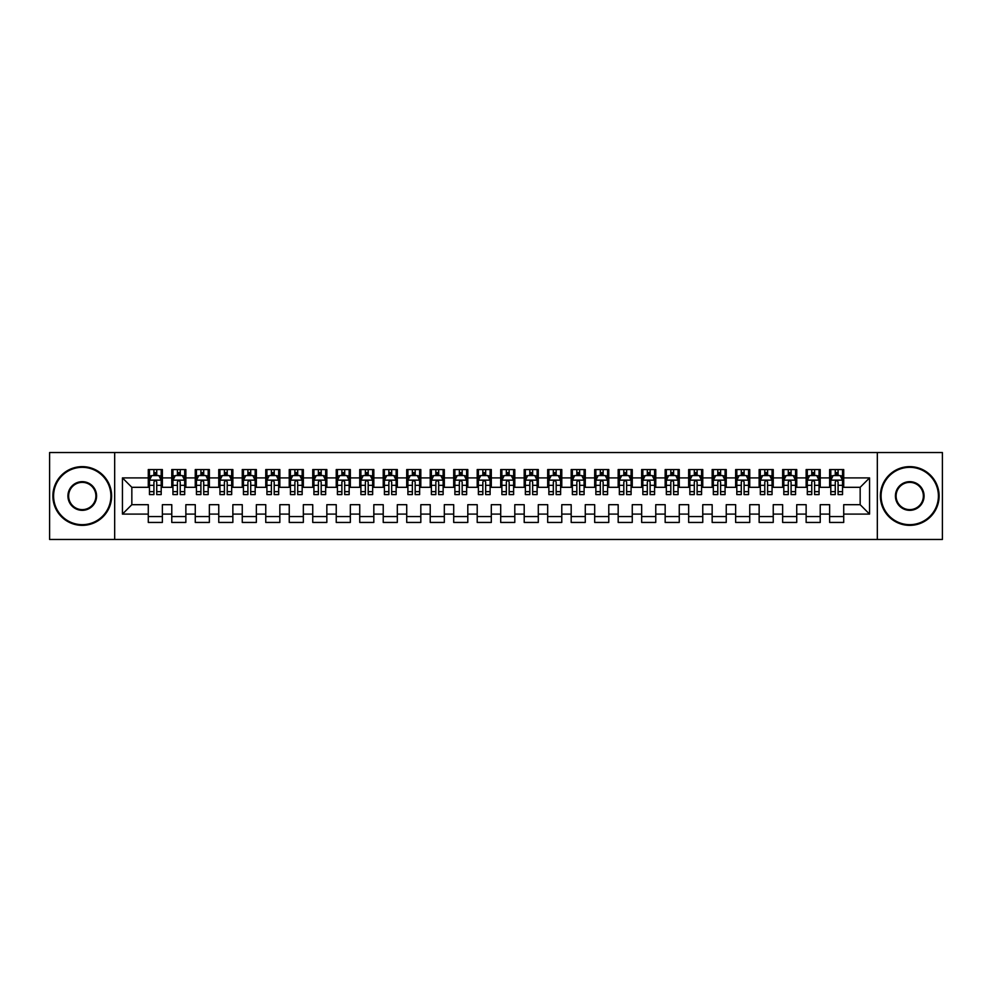 <?xml version="1.0" encoding="UTF-8"?>
<svg xmlns="http://www.w3.org/2000/svg" width="992" height="992" viewBox="0 0 992 992"><rect width="100%" height="100%" fill="white"/><g stroke="black" fill="none" stroke-linecap="round" stroke-linejoin="round"><path stroke-width="1.49" d="M877.325 539.462L942.4 539.462L942.4 452.538L877.325 452.538L877.325 539.462L114.675 539.462L114.675 452.538L49.6 452.538L49.6 539.462L114.675 539.462M877.325 452.538L114.675 452.538M122.438 514.092L122.438 477.908L148.279 477.908L148.279 487.308L131.837 487.308L131.837 504.692L122.438 514.092L148.279 514.092L148.279 522.437L162.378 522.437L162.378 514.092L171.777 514.092L171.777 522.437L185.864 522.437L185.864 514.092L195.263 514.092L195.263 522.437L209.362 522.437L209.362 514.092L218.761 514.092L218.761 522.437L232.86 522.437L232.86 514.092L242.259 514.092L242.259 522.437L256.358 522.437L256.358 514.092L265.757 514.092L265.757 522.437L279.843 522.437L279.843 514.092L289.242 514.092L289.242 522.437L303.341 522.437L303.341 514.092L312.74 514.092L312.74 522.437L326.839 522.437L326.839 514.092L336.238 514.092L336.238 522.437L350.337 522.437L350.337 514.092L359.736 514.092L359.736 522.437L373.823 522.437L373.823 514.092L383.222 514.092L383.222 522.437L397.321 522.437L397.321 514.092L406.72 514.092L406.72 522.437L420.819 522.437L420.819 514.092L430.218 514.092L430.218 522.437L444.317 522.437L444.317 514.092L453.704 514.092L453.704 522.437L467.802 522.437L467.802 514.092L477.202 514.092L477.202 522.437L491.3 522.437L491.3 514.092L500.7 514.092L500.7 522.437L514.798 522.437L514.798 514.092L524.198 514.092L524.198 522.437L538.296 522.437L538.296 514.092L547.683 514.092L547.683 522.437L561.782 522.437L561.782 514.092L571.181 514.092L571.181 522.437L585.28 522.437L585.28 514.092L594.679 514.092L594.679 522.437L608.778 522.437L608.778 514.092L618.177 514.092L618.177 522.437L632.264 522.437L632.264 514.092L641.663 514.092L641.663 522.437L655.762 522.437L655.762 514.092L665.161 514.092L665.161 522.437L679.26 522.437L679.26 514.092L688.659 514.092L688.659 522.437L702.758 522.437L702.758 514.092L712.157 514.092L712.157 522.437L726.243 522.437L726.243 514.092L735.642 514.092L735.642 522.437L749.741 522.437L749.741 514.092L759.14 514.092L759.14 522.437L773.239 522.437L773.239 514.092L782.638 514.092L782.638 522.437L796.737 522.437L796.737 514.092L806.136 514.092L806.136 522.437L820.223 522.437L820.223 514.092L829.622 514.092L829.622 522.437L843.721 522.437L843.721 504.692L860.163 504.692L860.163 487.308L843.721 487.308L843.721 477.908L869.562 477.908L869.562 514.092L843.721 514.092M843.721 477.908L843.721 469.563L829.622 469.563L829.622 477.908L820.223 477.908L820.223 469.563L806.136 469.563L806.136 477.908L796.737 477.908L796.737 469.563L782.638 469.563L782.638 477.908L773.239 477.908L773.239 469.563L759.14 469.563L759.14 477.908L749.741 477.908L749.741 469.563L735.642 469.563L735.642 477.908L726.243 477.908L726.243 469.563L712.157 469.563L712.157 477.908L702.758 477.908L702.758 469.563L688.659 469.563L688.659 477.908L679.26 477.908L679.26 469.563L665.161 469.563L665.161 477.908L655.762 477.908L655.762 469.563L641.663 469.563L641.663 477.908L632.264 477.908L632.264 469.563L618.177 469.563L618.177 477.908L608.778 477.908L608.778 469.563L594.679 469.563L594.679 477.908L585.28 477.908L585.28 469.563L571.181 469.563L571.181 477.908L561.782 477.908L561.782 469.563L547.683 469.563L547.683 477.908L538.296 477.908L538.296 469.563L524.198 469.563L524.198 477.908L514.798 477.908L514.798 469.563L500.7 469.563L500.7 477.908L491.3 477.908L491.3 469.563L477.202 469.563L477.202 477.908L467.802 477.908L467.802 469.563L453.704 469.563L453.704 477.908L444.317 477.908L444.317 469.563L430.218 469.563L430.218 477.908L420.819 477.908L420.819 469.563L406.72 469.563L406.72 477.908L397.321 477.908L397.321 469.563L383.222 469.563L383.222 477.908L373.823 477.908L373.823 469.563L359.736 469.563L359.736 477.908L350.337 477.908L350.337 469.563L336.238 469.563L336.238 477.908L326.839 477.908L326.839 469.563L312.74 469.563L312.74 477.908L303.341 477.908L303.341 469.563L289.242 469.563L289.242 477.908L279.843 477.908L279.843 469.563L265.757 469.563L265.757 477.908L256.358 477.908L256.358 469.563L242.259 469.563L242.259 477.908L232.86 477.908L232.86 469.563L218.761 469.563L218.761 477.908L209.362 477.908L209.362 469.563L195.263 469.563L195.263 477.908L185.864 477.908L185.864 469.563L171.777 469.563L171.777 477.908L162.378 477.908L162.378 469.563L148.279 469.563L148.279 477.908M820.223 514.092L820.223 504.692L829.622 504.692L829.622 514.092M869.562 477.908L860.163 487.308M796.737 514.092L796.737 504.692L806.136 504.692L806.136 514.092M829.622 477.908L829.622 487.308L820.223 487.308L820.223 477.908M773.239 514.092L773.239 504.692L782.638 504.692L782.638 514.092M806.136 477.908L806.136 487.308L796.737 487.308L796.737 477.908M749.741 514.092L749.741 504.692L759.14 504.692L759.14 514.092M782.638 477.908L782.638 487.308L773.239 487.308L773.239 477.908M726.243 514.092L726.243 504.692L735.642 504.692L735.642 514.092M759.14 477.908L759.14 487.308L749.741 487.308L749.741 477.908M702.758 514.092L702.758 504.692L712.157 504.692L712.157 514.092M735.642 477.908L735.642 487.308L726.243 487.308L726.243 477.908M679.26 514.092L679.26 504.692L688.659 504.692L688.659 514.092M712.157 477.908L712.157 487.308L702.758 487.308L702.758 477.908M655.762 514.092L655.762 504.692L665.161 504.692L665.161 514.092M688.659 477.908L688.659 487.308L679.26 487.308L679.26 477.908M632.264 514.092L632.264 504.692L641.663 504.692L641.663 514.092M665.161 477.908L665.161 487.308L655.762 487.308L655.762 477.908M608.778 514.092L608.778 504.692L618.177 504.692L618.177 514.092M641.663 477.908L641.663 487.308L632.264 487.308L632.264 477.908M585.28 514.092L585.28 504.692L594.679 504.692L594.679 514.092M618.177 477.908L618.177 487.308L608.778 487.308L608.778 477.908M561.782 514.092L561.782 504.692L571.181 504.692L571.181 514.092M594.679 477.908L594.679 487.308L585.28 487.308L585.28 477.908M538.296 514.092L538.296 504.692L547.683 504.692L547.683 514.092M571.181 477.908L571.181 487.308L561.782 487.308L561.782 477.908M514.798 514.092L514.798 504.692L524.198 504.692L524.198 514.092M547.683 477.908L547.683 487.308L538.296 487.308L538.296 477.908M491.3 514.092L491.3 504.692L500.7 504.692L500.7 514.092M524.198 477.908L524.198 487.308L514.798 487.308L514.798 477.908M467.802 514.092L467.802 504.692L477.202 504.692L477.202 514.092M500.7 477.908L500.7 487.308L491.3 487.308L491.3 477.908M444.317 514.092L444.317 504.692L453.704 504.692L453.704 514.092M477.202 477.908L477.202 487.308L467.802 487.308L467.802 477.908M420.819 514.092L420.819 504.692L430.218 504.692L430.218 514.092M453.704 477.908L453.704 487.308L444.317 487.308L444.317 477.908M397.321 514.092L397.321 504.692L406.72 504.692L406.72 514.092M430.218 477.908L430.218 487.308L420.819 487.308L420.819 477.908M373.823 514.092L373.823 504.692L383.222 504.692L383.222 514.092M406.72 477.908L406.72 487.308L397.321 487.308L397.321 477.908M350.337 514.092L350.337 504.692L359.736 504.692L359.736 514.092M383.222 477.908L383.222 487.308L373.823 487.308L373.823 477.908M326.839 514.092L326.839 504.692L336.238 504.692L336.238 514.092M359.736 477.908L359.736 487.308L350.337 487.308L350.337 477.908M303.341 514.092L303.341 504.692L312.74 504.692L312.74 514.092M336.238 477.908L336.238 487.308L326.839 487.308L326.839 477.908M279.843 514.092L279.843 504.692L289.242 504.692L289.242 514.092M312.74 477.908L312.74 487.308L303.341 487.308L303.341 477.908M256.358 514.092L256.358 504.692L265.757 504.692L265.757 514.092M289.242 477.908L289.242 487.308L279.843 487.308L279.843 477.908M232.86 514.092L232.86 504.692L242.259 504.692L242.259 514.092M265.757 477.908L265.757 487.308L256.358 487.308L256.358 477.908M209.362 514.092L209.362 504.692L218.761 504.692L218.761 514.092M242.259 477.908L242.259 487.308L232.86 487.308L232.86 477.908M185.864 514.092L185.864 504.692L195.263 504.692L195.263 514.092M218.761 477.908L218.761 487.308L209.362 487.308L209.362 477.908M162.378 514.092L162.378 504.692L171.777 504.692L171.777 514.092M195.263 477.908L195.263 487.308L185.864 487.308L185.864 477.908M131.837 504.692L148.279 504.692L148.279 514.092M171.777 477.908L171.777 487.308L162.378 487.308L162.378 477.908M829.622 475.441L830.8 475.441M842.543 475.441L843.721 475.441M806.136 475.441L807.302 475.441M819.057 475.441L820.223 475.441M782.638 475.441L783.816 475.441M795.559 475.441L796.737 475.441M759.14 475.441L760.318 475.441M772.061 475.441L773.239 475.441M735.642 475.441L736.82 475.441M748.563 475.441L749.741 475.441M712.157 475.441L713.322 475.441M725.078 475.441L726.243 475.441M688.659 475.441L689.837 475.441M701.58 475.441L702.758 475.441M665.161 475.441L666.339 475.441M678.082 475.441L679.26 475.441M641.663 475.441L642.841 475.441M654.584 475.441L655.762 475.441M618.177 475.441L619.343 475.441M631.098 475.441L632.264 475.441M594.679 475.441L595.857 475.441M607.6 475.441L608.778 475.441M571.181 475.441L572.359 475.441M584.102 475.441L585.28 475.441M547.683 475.441L548.861 475.441M560.616 475.441L561.782 475.441M524.198 475.441L525.363 475.441M537.118 475.441L538.296 475.441M500.7 475.441L501.878 475.441M513.62 475.441L514.798 475.441M477.202 475.441L478.38 475.441M490.122 475.441L491.3 475.441M453.704 475.441L454.882 475.441M466.637 475.441L467.802 475.441M430.218 475.441L431.384 475.441M443.139 475.441L444.317 475.441M406.72 475.441L407.898 475.441M419.641 475.441L420.819 475.441M383.222 475.441L384.4 475.441M396.143 475.441L397.321 475.441M359.736 475.441L360.902 475.441M372.657 475.441L373.823 475.441M336.238 475.441L337.416 475.441M349.159 475.441L350.337 475.441M312.74 475.441L313.918 475.441M325.661 475.441L326.839 475.441M289.242 475.441L290.42 475.441M302.163 475.441L303.341 475.441M265.757 475.441L266.922 475.441M278.678 475.441L279.843 475.441M242.259 475.441L243.437 475.441M255.18 475.441L256.358 475.441M218.761 475.441L219.939 475.441M231.682 475.441L232.86 475.441M195.263 475.441L196.441 475.441M208.184 475.441L209.362 475.441M171.777 475.441L172.943 475.441M184.698 475.441L185.864 475.441M148.279 475.441L149.457 475.441M161.2 475.441L162.378 475.441M148.279 516.559L162.378 516.559M171.777 516.559L185.864 516.559M195.263 516.559L209.362 516.559M218.761 516.559L232.86 516.559M242.259 516.559L256.358 516.559M265.757 516.559L279.843 516.559M289.242 516.559L303.341 516.559M312.74 516.559L326.839 516.559M336.238 516.559L350.337 516.559M359.736 516.559L373.823 516.559M383.222 516.559L397.321 516.559M406.72 516.559L420.819 516.559M430.218 516.559L444.317 516.559M453.704 516.559L467.802 516.559M477.202 516.559L491.3 516.559M500.7 516.559L514.798 516.559M524.198 516.559L538.296 516.559M547.683 516.559L561.782 516.559M571.181 516.559L585.28 516.559M594.679 516.559L608.778 516.559M618.177 516.559L632.264 516.559M641.663 516.559L655.762 516.559M665.161 516.559L679.26 516.559M688.659 516.559L702.758 516.559M712.157 516.559L726.243 516.559M735.642 516.559L749.741 516.559M759.14 516.559L773.239 516.559M782.638 516.559L796.737 516.559M806.136 516.559L820.223 516.559M829.622 516.559L843.721 516.559M122.438 477.908L131.837 487.308M860.163 504.692L869.562 514.092M156.736 472.626L153.921 472.626M161.2 491.648L156.736 491.648L156.736 494.586L161.2 494.586L161.2 480.264L158.856 475.565L151.801 475.565L149.457 480.264L149.457 494.586L153.921 494.586L153.921 491.648L149.457 491.648M149.457 480.264L149.457 469.563M161.2 480.264L161.2 469.563M153.921 475.565L153.921 469.563M156.736 469.563L156.736 475.565M156.736 491.648L156.736 482.025C155.794 480.215 154.864 480.215 153.921 482.025L153.921 491.648M156.736 475.441L153.921 475.441M180.234 472.626L177.407 472.626M184.698 491.648L180.234 491.648L180.234 494.586L184.698 494.586L184.698 480.264L182.342 475.565L175.299 475.565L172.943 480.264L172.943 494.586L177.407 494.586L177.407 491.648L172.943 491.648M172.943 480.264L172.943 469.563M184.698 480.264L184.698 469.563M177.407 475.565L177.407 469.563M180.234 469.563L180.234 475.565M180.234 491.648L180.234 482.025C179.292 480.215 178.349 480.215 177.407 482.025L177.407 491.648M180.234 475.441L177.407 475.441M203.72 472.626L200.905 472.626M208.184 491.648L203.72 491.648L203.72 494.586L208.184 494.586L208.184 480.264L205.84 475.565L198.797 475.565L196.441 480.264L196.441 494.586L200.905 494.586L200.905 491.648L196.441 491.648M196.441 480.264L196.441 469.563M208.184 480.264L208.184 469.563M200.905 475.565L200.905 469.563M203.72 469.563L203.72 475.565M203.72 491.648L203.72 482.025C202.79 480.215 201.847 480.215 200.905 482.025L200.905 491.648M203.72 475.441L200.905 475.441M82.262 524.669A28.669 28.669 0 0 0 110.918 496A28.669 28.669 0 0 0 82.262 467.331A28.669 28.669 0 0 0 53.593 496A28.669 28.669 0 0 0 82.262 524.669M82.262 466.637A29.363 29.363 0 0 1 111.625 496A29.363 29.363 0 0 1 82.262 525.363A29.363 29.363 0 0 1 52.886 496A29.363 29.363 0 0 1 82.262 466.637M82.262 510.334A14.334 14.334 0 0 1 67.927 496A14.334 14.334 0 0 1 82.262 481.666A14.334 14.334 0 0 1 96.584 496A14.334 14.334 0 0 1 82.262 510.334M82.262 482.372A13.628 13.628 0 0 0 68.634 496A13.628 13.628 0 0 0 82.262 509.628A13.628 13.628 0 0 0 95.889 496A13.628 13.628 0 0 0 82.262 482.372M909.738 524.669A28.669 28.669 0 0 0 938.407 496A28.669 28.669 0 0 0 909.738 467.331A28.669 28.669 0 0 0 881.082 496A28.669 28.669 0 0 0 909.738 524.669M909.738 466.637A29.363 29.363 0 0 1 939.114 496A29.363 29.363 0 0 1 909.738 525.363A29.363 29.363 0 0 1 880.375 496A29.363 29.363 0 0 1 909.738 466.637M909.738 510.334A14.334 14.334 0 0 1 895.416 496A14.334 14.334 0 0 1 909.738 481.666A14.334 14.334 0 0 1 924.073 496A14.334 14.334 0 0 1 909.738 510.334M909.738 482.372A13.628 13.628 0 0 0 896.111 496A13.628 13.628 0 0 0 909.738 509.628A13.628 13.628 0 0 0 923.366 496A13.628 13.628 0 0 0 909.738 482.372M227.218 472.626L224.403 472.626M231.682 491.648L227.218 491.648L227.218 494.586L231.682 494.586L231.682 480.264L229.338 475.565L222.282 475.565L219.939 480.264L219.939 494.586L224.403 494.586L224.403 491.648L219.939 491.648M219.939 480.264L219.939 469.563M231.682 480.264L231.682 469.563M224.403 475.565L224.403 469.563M227.218 469.563L227.218 475.565M227.218 491.648L227.218 482.025C226.288 480.215 225.345 480.215 224.403 482.025L224.403 491.648M227.218 475.441L224.403 475.441M250.716 472.626L247.901 472.626M255.18 491.648L250.716 491.648L250.716 494.586L255.18 494.586L255.18 480.264L252.824 475.565L245.78 475.565L243.437 480.264L243.437 494.586L247.901 494.586L247.901 491.648L243.437 491.648M243.437 480.264L243.437 469.563M255.18 480.264L255.18 469.563M247.901 475.565L247.901 469.563M250.716 469.563L250.716 475.565M250.716 491.648L250.716 482.025C249.773 480.215 248.831 480.215 247.901 482.025L247.901 491.648M250.716 475.441L247.901 475.441M274.214 472.626L271.386 472.626M278.678 491.648L274.214 491.648L274.214 494.586L278.678 494.586L278.678 480.264L276.322 475.565L269.278 475.565L266.922 480.264L266.922 494.586L271.386 494.586L271.386 491.648L266.922 491.648M266.922 480.264L266.922 469.563M278.678 480.264L278.678 469.563M271.386 475.565L271.386 469.563M274.214 469.563L274.214 475.565M274.214 491.648L274.214 482.025C273.271 480.215 272.329 480.215 271.386 482.025L271.386 491.648M274.214 475.441L271.386 475.441M297.699 472.626L294.884 472.626M302.163 491.648L297.699 491.648L297.699 494.586L302.163 494.586L302.163 480.264L299.82 475.565L292.776 475.565L290.42 480.264L290.42 494.586L294.884 494.586L294.884 491.648L290.42 491.648M290.42 480.264L290.42 469.563M302.163 480.264L302.163 469.563M294.884 475.565L294.884 469.563M297.699 469.563L297.699 475.565M297.699 491.648L297.699 482.025C296.769 480.215 295.827 480.215 294.884 482.025L294.884 491.648M297.699 475.441L294.884 475.441M321.197 472.626L318.382 472.626M325.661 491.648L321.197 491.648L321.197 494.586L325.661 494.586L325.661 480.264L323.318 475.565L316.262 475.565L313.918 480.264L313.918 494.586L318.382 494.586L318.382 491.648L313.918 491.648M313.918 480.264L313.918 469.563M325.661 480.264L325.661 469.563M318.382 475.565L318.382 469.563M321.197 469.563L321.197 475.565M321.197 491.648L321.197 482.025C320.255 480.215 319.325 480.215 318.382 482.025L318.382 491.648M321.197 475.441L318.382 475.441M344.695 472.626L341.88 472.626M349.159 491.648L344.695 491.648L344.695 494.586L349.159 494.586L349.159 480.264L346.803 475.565L339.76 475.565L337.416 480.264L337.416 494.586L341.88 494.586L341.88 491.648L337.416 491.648M337.416 480.264L337.416 469.563M349.159 480.264L349.159 469.563M341.88 475.565L341.88 469.563M344.695 469.563L344.695 475.565M344.695 491.648L344.695 482.025C343.753 480.215 342.81 480.215 341.88 482.025L341.88 491.648M344.695 475.441L341.88 475.441M368.193 472.626L365.366 472.626M372.657 491.648L368.193 491.648L368.193 494.586L372.657 494.586L372.657 480.264L370.301 475.565L363.258 475.565L360.902 480.264L360.902 494.586L365.366 494.586L365.366 491.648L360.902 491.648M360.902 480.264L360.902 469.563M372.657 480.264L372.657 469.563M365.366 475.565L365.366 469.563M368.193 469.563L368.193 475.565M368.193 491.648L368.193 482.025C367.251 480.215 366.308 480.215 365.366 482.025L365.366 491.648M368.193 475.441L365.366 475.441M391.679 472.626L388.864 472.626M396.143 491.648L391.679 491.648L391.679 494.586L396.143 494.586L396.143 480.264L393.799 475.565L386.744 475.565L384.4 480.264L384.4 494.586L388.864 494.586L388.864 491.648L384.4 491.648M384.4 480.264L384.4 469.563M396.143 480.264L396.143 469.563M388.864 475.565L388.864 469.563M391.679 469.563L391.679 475.565M391.679 491.648L391.679 482.025C390.749 480.215 389.806 480.215 388.864 482.025L388.864 491.648M391.679 475.441L388.864 475.441M415.177 472.626L412.362 472.626M419.641 491.648L415.177 491.648L415.177 494.586L419.641 494.586L419.641 480.264L417.297 475.565L410.242 475.565L407.898 480.264L407.898 494.586L412.362 494.586L412.362 491.648L407.898 491.648M407.898 480.264L407.898 469.563M419.641 480.264L419.641 469.563M412.362 475.565L412.362 469.563M415.177 469.563L415.177 475.565M415.177 491.648L415.177 482.025C414.234 480.215 413.304 480.215 412.362 482.025L412.362 491.648M415.177 475.441L412.362 475.441M438.675 472.626L435.848 472.626M443.139 491.648L438.675 491.648L438.675 494.586L443.139 494.586L443.139 480.264L440.783 475.565L433.74 475.565L431.384 480.264L431.384 494.586L435.848 494.586L435.848 491.648L431.384 491.648M431.384 480.264L431.384 469.563M443.139 480.264L443.139 469.563M435.848 475.565L435.848 469.563M438.675 469.563L438.675 475.565M438.675 491.648L438.675 482.025C437.732 480.215 436.79 480.215 435.848 482.025L435.848 491.648M438.675 475.441L435.848 475.441M462.173 472.626L459.346 472.626M466.637 491.648L462.173 491.648L462.173 494.586L466.637 494.586L466.637 480.264L464.281 475.565L457.238 475.565L454.882 480.264L454.882 494.586L459.346 494.586L459.346 491.648L454.882 491.648M454.882 480.264L454.882 469.563M466.637 480.264L466.637 469.563M459.346 475.565L459.346 469.563M462.173 469.563L462.173 475.565M462.173 491.648L462.173 482.025C461.23 480.215 460.288 480.215 459.346 482.025L459.346 491.648M462.173 475.441L459.346 475.441M485.658 472.626L482.844 472.626M490.122 491.648L485.658 491.648L485.658 494.586L490.122 494.586L490.122 480.264L487.779 475.565L480.723 475.565L478.38 480.264L478.38 494.586L482.844 494.586L482.844 491.648L478.38 491.648M478.38 480.264L478.38 469.563M490.122 480.264L490.122 469.563M482.844 475.565L482.844 469.563M485.658 469.563L485.658 475.565M485.658 491.648L485.658 482.025C484.728 480.215 483.786 480.215 482.844 482.025L482.844 491.648M485.658 475.441L482.844 475.441M509.156 472.626L506.342 472.626M513.62 491.648L509.156 491.648L509.156 494.586L513.62 494.586L513.62 480.264L511.277 475.565L504.221 475.565L501.878 480.264L501.878 494.586L506.342 494.586L506.342 491.648L501.878 491.648M501.878 480.264L501.878 469.563M513.62 480.264L513.62 469.563M506.342 475.565L506.342 469.563M509.156 469.563L509.156 475.565M509.156 491.648L509.156 482.025C508.214 480.215 507.284 480.215 506.342 482.025L506.342 491.648M509.156 475.441L506.342 475.441M532.654 472.626L529.827 472.626M537.118 491.648L532.654 491.648L532.654 494.586L537.118 494.586L537.118 480.264L534.762 475.565L527.719 475.565L525.363 480.264L525.363 494.586L529.827 494.586L529.827 491.648L525.363 491.648M525.363 480.264L525.363 469.563M537.118 480.264L537.118 469.563M529.827 475.565L529.827 469.563M532.654 469.563L532.654 475.565M532.654 491.648L532.654 482.025C531.712 480.215 530.77 480.215 529.827 482.025L529.827 491.648M532.654 475.441L529.827 475.441M556.152 472.626L553.325 472.626M560.616 491.648L556.152 491.648L556.152 494.586L560.616 494.586L560.616 480.264L558.26 475.565L551.217 475.565L548.861 480.264L548.861 494.586L553.325 494.586L553.325 491.648L548.861 491.648M548.861 480.264L548.861 469.563M560.616 480.264L560.616 469.563M553.325 475.565L553.325 469.563M556.152 469.563L556.152 475.565M556.152 491.648L556.152 482.025C555.21 480.215 554.268 480.215 553.325 482.025L553.325 491.648M556.152 475.441L553.325 475.441M579.638 472.626L576.823 472.626M584.102 491.648L579.638 491.648L579.638 494.586L584.102 494.586L584.102 480.264L581.758 475.565L574.703 475.565L572.359 480.264L572.359 494.586L576.823 494.586L576.823 491.648L572.359 491.648M572.359 480.264L572.359 469.563M584.102 480.264L584.102 469.563M576.823 475.565L576.823 469.563M579.638 469.563L579.638 475.565M579.638 491.648L579.638 482.025C578.708 480.215 577.766 480.215 576.823 482.025L576.823 491.648M579.638 475.441L576.823 475.441M603.136 472.626L600.321 472.626M607.6 491.648L603.136 491.648L603.136 494.586L607.6 494.586L607.6 480.264L605.256 475.565L598.201 475.565L595.857 480.264L595.857 494.586L600.321 494.586L600.321 491.648L595.857 491.648M595.857 480.264L595.857 469.563M607.6 480.264L607.6 469.563M600.321 475.565L600.321 469.563M603.136 469.563L603.136 475.565M603.136 491.648L603.136 482.025C602.194 480.215 601.264 480.215 600.321 482.025L600.321 491.648M603.136 475.441L600.321 475.441M626.634 472.626L623.807 472.626M631.098 491.648L626.634 491.648L626.634 494.586L631.098 494.586L631.098 480.264L628.742 475.565L621.699 475.565L619.343 480.264L619.343 494.586L623.807 494.586L623.807 491.648L619.343 491.648M619.343 480.264L619.343 469.563M631.098 480.264L631.098 469.563M623.807 475.565L623.807 469.563M626.634 469.563L626.634 475.565M626.634 491.648L626.634 482.025C625.692 480.215 624.749 480.215 623.807 482.025L623.807 491.648M626.634 475.441L623.807 475.441M650.12 472.626L647.305 472.626M654.584 491.648L650.12 491.648L650.12 494.586L654.584 494.586L654.584 480.264L652.24 475.565L645.197 475.565L642.841 480.264L642.841 494.586L647.305 494.586L647.305 491.648L642.841 491.648M642.841 480.264L642.841 469.563M654.584 480.264L654.584 469.563M647.305 475.565L647.305 469.563M650.12 469.563L650.12 475.565M650.12 491.648L650.12 482.025C649.19 480.215 648.247 480.215 647.305 482.025L647.305 491.648M650.12 475.441L647.305 475.441M673.618 472.626L670.803 472.626M678.082 491.648L673.618 491.648L673.618 494.586L678.082 494.586L678.082 480.264L675.738 475.565L668.682 475.565L666.339 480.264L666.339 494.586L670.803 494.586L670.803 491.648L666.339 491.648M666.339 480.264L666.339 469.563M678.082 480.264L678.082 469.563M670.803 475.565L670.803 469.563M673.618 469.563L673.618 475.565M673.618 491.648L673.618 482.025C672.688 480.215 671.745 480.215 670.803 482.025L670.803 491.648M673.618 475.441L670.803 475.441M697.116 472.626L694.301 472.626M701.58 491.648L697.116 491.648L697.116 494.586L701.58 494.586L701.58 480.264L699.224 475.565L692.18 475.565L689.837 480.264L689.837 494.586L694.301 494.586L694.301 491.648L689.837 491.648M689.837 480.264L689.837 469.563M701.58 480.264L701.58 469.563M694.301 475.565L694.301 469.563M697.116 469.563L697.116 475.565M697.116 491.648L697.116 482.025C696.173 480.215 695.231 480.215 694.301 482.025L694.301 491.648M697.116 475.441L694.301 475.441M720.614 472.626L717.786 472.626M725.078 491.648L720.614 491.648L720.614 494.586L725.078 494.586L725.078 480.264L722.722 475.565L715.678 475.565L713.322 480.264L713.322 494.586L717.786 494.586L717.786 491.648L713.322 491.648M713.322 480.264L713.322 469.563M725.078 480.264L725.078 469.563M717.786 475.565L717.786 469.563M720.614 469.563L720.614 475.565M720.614 491.648L720.614 482.025C719.671 480.215 718.729 480.215 717.786 482.025L717.786 491.648M720.614 475.441L717.786 475.441M744.099 472.626L741.284 472.626M748.563 491.648L744.099 491.648L744.099 494.586L748.563 494.586L748.563 480.264L746.22 475.565L739.176 475.565L736.82 480.264L736.82 494.586L741.284 494.586L741.284 491.648L736.82 491.648M736.82 480.264L736.82 469.563M748.563 480.264L748.563 469.563M741.284 475.565L741.284 469.563M744.099 469.563L744.099 475.565M744.099 491.648L744.099 482.025C743.169 480.215 742.227 480.215 741.284 482.025L741.284 491.648M744.099 475.441L741.284 475.441M767.597 472.626L764.782 472.626M772.061 491.648L767.597 491.648L767.597 494.586L772.061 494.586L772.061 480.264L769.718 475.565L762.662 475.565L760.318 480.264L760.318 494.586L764.782 494.586L764.782 491.648L760.318 491.648M760.318 480.264L760.318 469.563M772.061 480.264L772.061 469.563M764.782 475.565L764.782 469.563M767.597 469.563L767.597 475.565M767.597 491.648L767.597 482.025C766.655 480.215 765.725 480.215 764.782 482.025L764.782 491.648M767.597 475.441L764.782 475.441M791.095 472.626L788.28 472.626M795.559 491.648L791.095 491.648L791.095 494.586L795.559 494.586L795.559 480.264L793.203 475.565L786.16 475.565L783.816 480.264L783.816 494.586L788.28 494.586L788.28 491.648L783.816 491.648M783.816 480.264L783.816 469.563M795.559 480.264L795.559 469.563M788.28 475.565L788.28 469.563M791.095 469.563L791.095 475.565M791.095 491.648L791.095 482.025C790.153 480.215 789.21 480.215 788.28 482.025L788.28 491.648M791.095 475.441L788.28 475.441M814.593 472.626L811.766 472.626M819.057 491.648L814.593 491.648L814.593 494.586L819.057 494.586L819.057 480.264L816.701 475.565L809.658 475.565L807.302 480.264L807.302 494.586L811.766 494.586L811.766 491.648L807.302 491.648M807.302 480.264L807.302 469.563M819.057 480.264L819.057 469.563M811.766 475.565L811.766 469.563M814.593 469.563L814.593 475.565M814.593 491.648L814.593 482.025C813.651 480.215 812.708 480.215 811.766 482.025L811.766 491.648M814.593 475.441L811.766 475.441M838.079 472.626L835.264 472.626M842.543 491.648L838.079 491.648L838.079 494.586L842.543 494.586L842.543 480.264L840.199 475.565L833.144 475.565L830.8 480.264L830.8 494.586L835.264 494.586L835.264 491.648L830.8 491.648M830.8 480.264L830.8 469.563M842.543 480.264L842.543 469.563M835.264 475.565L835.264 469.563M838.079 469.563L838.079 475.565M838.079 491.648L838.079 482.025C837.149 480.215 836.206 480.215 835.264 482.025L835.264 491.648M838.079 475.441L835.264 475.441M161.138 480.14L149.507 480.14M149.457 475.838L151.664 475.838M158.993 475.838L161.2 475.838M153.921 485.348L149.457 485.348M161.2 485.348L156.736 485.348M156.736 474.114L153.921 474.114M184.636 480.14L173.005 480.14M172.943 475.838L175.15 475.838M182.491 475.838L184.698 475.838M177.407 485.348L172.943 485.348M184.698 485.348L180.234 485.348M180.234 474.114L177.407 474.114M208.134 480.14L196.503 480.14M196.441 475.838L198.648 475.838M205.976 475.838L208.184 475.838M200.905 485.348L196.441 485.348M208.184 485.348L203.72 485.348M203.72 474.114L200.905 474.114M231.62 480.14L220.001 480.14M219.939 475.838L222.146 475.838M229.474 475.838L231.682 475.838M224.403 485.348L219.939 485.348M231.682 485.348L227.218 485.348M227.218 474.114L224.403 474.114M255.118 480.14L243.486 480.14M243.437 475.838L245.644 475.838M252.972 475.838L255.18 475.838M247.901 485.348L243.437 485.348M255.18 485.348L250.716 485.348M250.716 474.114L247.901 474.114M278.616 480.14L266.984 480.14M266.922 475.838L269.13 475.838M276.47 475.838L278.678 475.838M271.386 485.348L266.922 485.348M278.678 485.348L274.214 485.348M274.214 474.114L271.386 474.114M302.114 480.14L290.482 480.14M290.42 475.838L292.628 475.838M299.956 475.838L302.163 475.838M294.884 485.348L290.42 485.348M302.163 485.348L297.699 485.348M297.699 474.114L294.884 474.114M325.599 480.14L313.98 480.14M313.918 475.838L316.126 475.838M323.454 475.838L325.661 475.838M318.382 485.348L313.918 485.348M325.661 485.348L321.197 485.348M321.197 474.114L318.382 474.114M349.097 480.14L337.466 480.14M337.416 475.838L339.624 475.838M346.952 475.838L349.159 475.838M341.88 485.348L337.416 485.348M349.159 485.348L344.695 485.348M344.695 474.114L341.88 474.114M372.595 480.14L360.964 480.14M360.902 475.838L363.109 475.838M370.45 475.838L372.657 475.838M365.366 485.348L360.902 485.348M372.657 485.348L368.193 485.348M368.193 474.114L365.366 474.114M396.093 480.14L384.462 480.14M384.4 475.838L386.607 475.838M393.936 475.838L396.143 475.838M388.864 485.348L384.4 485.348M396.143 485.348L391.679 485.348M391.679 474.114L388.864 474.114M419.579 480.14L407.948 480.14M407.898 475.838L410.105 475.838M417.434 475.838L419.641 475.838M412.362 485.348L407.898 485.348M419.641 485.348L415.177 485.348M415.177 474.114L412.362 474.114M443.077 480.14L431.446 480.14M431.384 475.838L433.603 475.838M440.932 475.838L443.139 475.838M435.848 485.348L431.384 485.348M443.139 485.348L438.675 485.348M438.675 474.114L435.848 474.114M466.575 480.14L454.944 480.14M454.882 475.838L457.089 475.838M464.417 475.838L466.637 475.838M459.346 485.348L454.882 485.348M466.637 485.348L462.173 485.348M462.173 474.114L459.346 474.114M490.073 480.14L478.442 480.14M478.38 475.838L480.587 475.838M487.915 475.838L490.122 475.838M482.844 485.348L478.38 485.348M490.122 485.348L485.658 485.348M485.658 474.114L482.844 474.114M513.558 480.14L501.927 480.14M501.878 475.838L504.085 475.838M511.413 475.838L513.62 475.838M506.342 485.348L501.878 485.348M513.62 485.348L509.156 485.348M509.156 474.114L506.342 474.114M537.056 480.14L525.425 480.14M525.363 475.838L527.583 475.838M534.911 475.838L537.118 475.838M529.827 485.348L525.363 485.348M537.118 485.348L532.654 485.348M532.654 474.114L529.827 474.114M560.554 480.14L548.923 480.14M548.861 475.838L551.068 475.838M558.397 475.838L560.616 475.838M553.325 485.348L548.861 485.348M560.616 485.348L556.152 485.348M556.152 474.114L553.325 474.114M584.052 480.14L572.421 480.14M572.359 475.838L574.566 475.838M581.895 475.838L584.102 475.838M576.823 485.348L572.359 485.348M584.102 485.348L579.638 485.348M579.638 474.114L576.823 474.114M607.538 480.14L595.907 480.14M595.857 475.838L598.064 475.838M605.393 475.838L607.6 475.838M600.321 485.348L595.857 485.348M607.6 485.348L603.136 485.348M603.136 474.114L600.321 474.114M631.036 480.14L619.405 480.14M619.343 475.838L621.55 475.838M628.891 475.838L631.098 475.838M623.807 485.348L619.343 485.348M631.098 485.348L626.634 485.348M626.634 474.114L623.807 474.114M654.534 480.14L642.903 480.14M642.841 475.838L645.048 475.838M652.376 475.838L654.584 475.838M647.305 485.348L642.841 485.348M654.584 485.348L650.12 485.348M650.12 474.114L647.305 474.114M678.02 480.14L666.401 480.14M666.339 475.838L668.546 475.838M675.874 475.838L678.082 475.838M670.803 485.348L666.339 485.348M678.082 485.348L673.618 485.348M673.618 474.114L670.803 474.114M701.518 480.14L689.886 480.14M689.837 475.838L692.044 475.838M699.372 475.838L701.58 475.838M694.301 485.348L689.837 485.348M701.58 485.348L697.116 485.348M697.116 474.114L694.301 474.114M725.016 480.14L713.384 480.14M713.322 475.838L715.53 475.838M722.87 475.838L725.078 475.838M717.786 485.348L713.322 485.348M725.078 485.348L720.614 485.348M720.614 474.114L717.786 474.114M748.514 480.14L736.882 480.14M736.82 475.838L739.028 475.838M746.356 475.838L748.563 475.838M741.284 485.348L736.82 485.348M748.563 485.348L744.099 485.348M744.099 474.114L741.284 474.114M771.999 480.14L760.38 480.14M760.318 475.838L762.526 475.838M769.854 475.838L772.061 475.838M764.782 485.348L760.318 485.348M772.061 485.348L767.597 485.348M767.597 474.114L764.782 474.114M795.497 480.14L783.866 480.14M783.816 475.838L786.024 475.838M793.352 475.838L795.559 475.838M788.28 485.348L783.816 485.348M795.559 485.348L791.095 485.348M791.095 474.114L788.28 474.114M818.995 480.14L807.364 480.14M807.302 475.838L809.509 475.838M816.85 475.838L819.057 475.838M811.766 485.348L807.302 485.348M819.057 485.348L814.593 485.348M814.593 474.114L811.766 474.114M842.493 480.14L830.862 480.14M830.8 475.838L833.007 475.838M840.336 475.838L842.543 475.838M835.264 485.348L830.8 485.348M842.543 485.348L838.079 485.348M838.079 474.114L835.264 474.114"/></g></svg>

